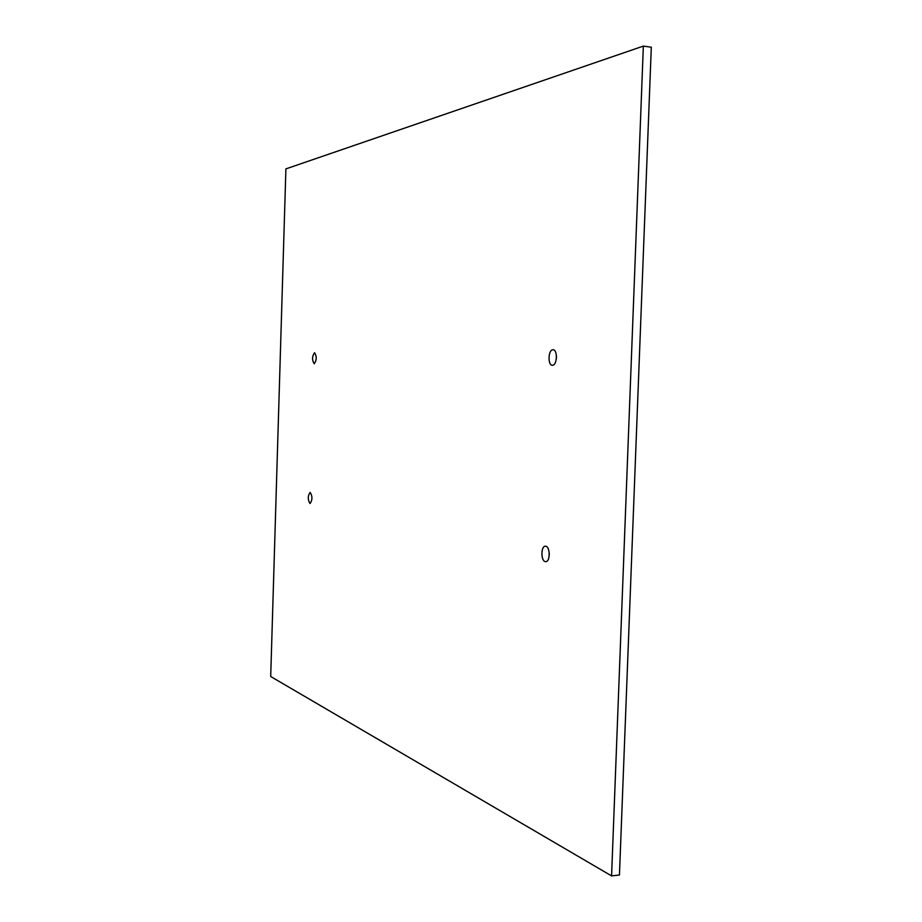 <?xml version="1.0" encoding="UTF-8"?>
<svg xmlns="http://www.w3.org/2000/svg" width="922" height="922" viewBox="0 0 922 922"><rect width="100%" height="100%" fill="white"/><g stroke="black" fill="none" stroke-linecap="round" stroke-linejoin="round"><path stroke-width="1.38" d="M651.301 47.206L643.349 46.1L285.901 168.887L270.699 676.506L611.574 875.9L619.446 875.001L651.301 47.206M643.349 46.1L611.574 875.9M556.462 356.192L556.323 359.142M552.97 349.761C548.21 349.45 547.553 365.377 552.324 365.262L552.405 365.262C557.153 365.688 557.879 349.68 553.108 349.761L552.97 349.761M549.201 552.716L549.258 555.021M545.812 546.25L545.213 546.216C540.822 546.285 540.857 560.91 545.259 561.613L545.916 561.648C550.307 561.533 550.215 546.827 545.812 546.25M314.552 352.723C312.016 356.353 311.901 360.029 314.195 363.729L314.218 363.729C316.765 360.133 316.891 356.468 314.598 352.723L314.552 352.723M310.265 492.498L310.08 492.475C307.718 495.898 307.671 499.551 309.919 503.435L310.126 503.458C312.477 500.001 312.523 496.347 310.265 492.498"/></g></svg>
